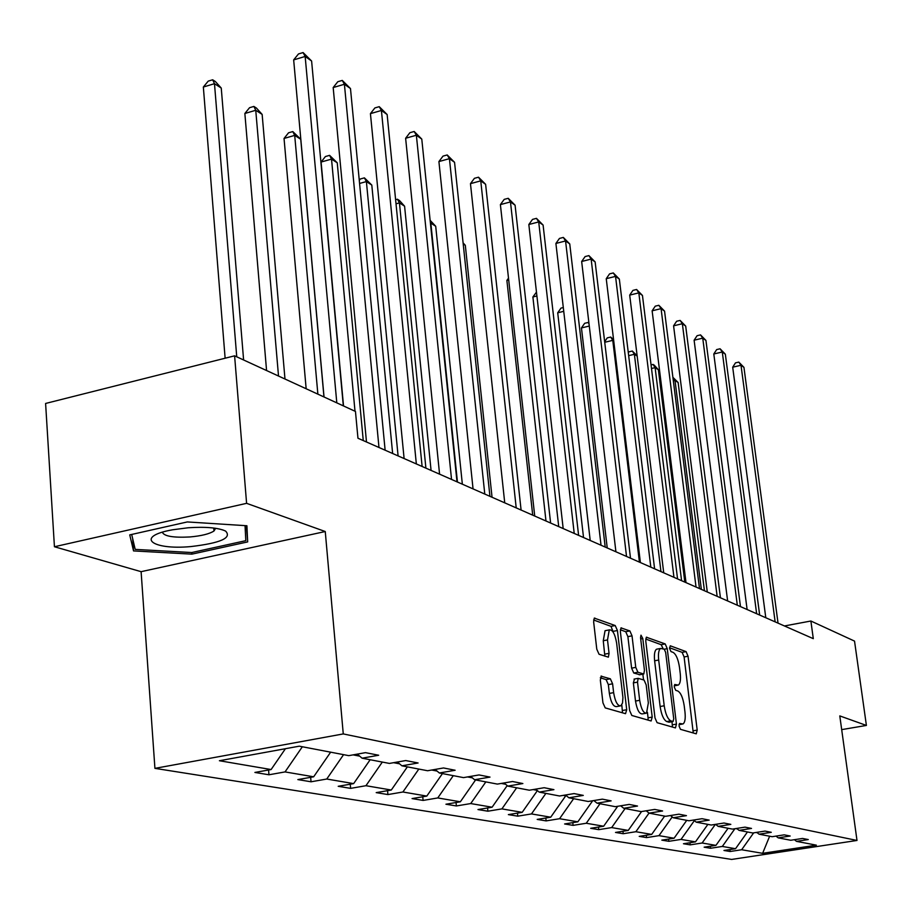 <?xml version="1.0" encoding="UTF-8"?>
<svg xmlns="http://www.w3.org/2000/svg" width="912" height="912" viewBox="0 0 912 912"><rect width="100%" height="100%" fill="white"/><g stroke="black" fill="none" stroke-linecap="round" stroke-linejoin="round"><path stroke-width="1.37" d="M679.064 726.089L680.489 729.338L696.255 733.829L697.201 730.113L688.047 656.23L686.086 651.624L670.263 645.799L669.556 648.318L670.981 651.601L673.056 652.354C676.066 654.212 678.209 659.194 679.474 667.288L680.238 673.489C680.876 679.782 680.249 683.635 678.346 685.072L674.709 684.49L674.299 687.055L675.712 690.327L677.787 691C680.797 692.744 682.94 697.691 684.217 705.842L684.98 712.09C685.642 718.565 684.98 722.521 683.008 723.957L679.497 723.467L679.064 726.089M601.567 676.054L600.324 680.01L602.946 702.856L605.226 707.894L625.541 713.686L626.704 709.73L617.424 630.534L615.224 625.552L594.316 618.119L593.644 621.881L596.779 649.173L599.059 654.257L608.372 657.153L609.056 653.334L607.506 639.939L609.273 629.896C612.579 629.542 615.03 633.954 616.637 643.142L622.93 697.532L622.52 702.992L620.833 705.831C617.584 706.082 615.178 701.693 613.628 692.641L612.602 683.818L610.356 678.813L600.951 676.157M325.253 531.525L246.593 503.333L234.601 355.828L45.6 403.457L54.435 546.744L141.109 571.676L154.926 768.36L343.265 733.921L325.253 531.525L141.109 571.676M841.685 729.623L866.4 725.439L839.792 715.909L856.995 840.454L343.265 733.921M866.4 725.439L854.533 641.102L810.882 621.015L784.445 625.963M234.601 355.828L355.463 411.449L357.96 438.239L813.299 638.662L810.882 621.015M654.987 717.904L657.096 722.68L675.439 727.901L676.442 724.117L667.242 648.66L665.213 643.94L646.357 637.214L645.753 640.84L654.987 717.904M651.122 720.97L631.834 715.475L629.645 710.573L620.365 631.606L621.004 627.901L629.884 630.944L632.027 635.846L635.767 667.379L637.91 672.247L643.804 674.002L644.442 670.274L640.555 637.727L640.988 635.174L642.8 638.548L652.205 717.106L651.122 720.97M246.593 503.333L54.435 546.744M299.307 746.176L348.76 755.649L365.484 752.651L378.674 755.239L362.075 758.191L389.413 763.424L405.737 760.551L418.106 762.979L401.918 765.818L427.591 770.743L443.517 767.961L455.145 770.252L439.345 772.988L463.513 777.617L479.051 774.938L490.006 777.092L474.582 779.737L497.371 784.092L512.544 781.516L522.872 783.545L507.813 786.098L529.336 790.214L544.168 787.717L553.926 789.644L539.197 792.106L559.558 795.994L574.058 793.588L583.292 795.401L568.894 797.783L588.183 801.477L602.365 799.151L611.12 800.861L597.041 803.176L615.326 806.675L629.2 804.418L637.511 806.048L623.74 808.283L641.113 811.612L654.691 809.423L662.591 810.973L649.105 813.139L665.635 816.308L678.927 814.177L686.451 815.647L673.238 817.756L688.97 820.777L702.012 818.702L709.171 820.116L696.221 822.157L711.235 825.029L724.003 823.023L730.831 824.368L718.143 826.363L732.461 829.099L744.99 827.138L751.511 828.427L739.073 830.365L752.753 832.987L765.043 831.083L771.278 832.303L759.069 834.195L772.156 836.703L784.206 834.845L790.18 836.019L778.198 837.854L790.727 840.26L802.56 838.447L808.271 839.564L796.518 841.366L816.377 845.162L762.626 853.324L741.65 849.745L730.136 851.5L723.957 850.474L735.539 848.707L722.315 846.45L710.596 848.251L704.144 847.18L715.943 845.367L702.126 843.007L690.19 844.854L683.453 843.737L695.468 841.867L681.036 839.416L668.872 841.309L661.827 840.134L674.071 838.231L658.977 835.654L646.574 837.604L639.209 836.372L651.692 834.412L635.869 831.721L623.227 833.716L615.509 832.439L628.243 830.41L611.667 827.594L598.762 829.646L590.668 828.301L603.653 826.226L586.256 823.262L573.089 825.371L564.596 823.958L577.843 821.826L559.558 818.714L546.128 820.891L537.191 819.409L550.723 817.198L531.479 813.926L517.765 816.172L508.36 814.61L522.177 812.341L501.908 808.887L487.897 811.201L477.979 809.56L492.092 807.211L470.717 803.563L456.388 805.957L445.922 804.224L460.343 801.796L437.76 797.943L423.111 800.428L412.053 798.581L426.805 796.085L402.899 792.004L387.919 794.569L376.2 792.619L391.294 790.031L365.951 785.711L350.63 788.367L338.204 786.304L353.639 783.613L326.747 779.03L311.049 781.789L297.848 779.589L313.66 776.796L285.034 771.917L268.96 774.778L254.904 772.441L271.103 769.546L219.404 760.733L299.307 746.176M154.926 768.36L731.652 859.435L856.995 840.454M302.351 746.757L285.034 771.917M330.646 752.172L313.66 776.796M357.31 754.11L362.075 758.191M353.058 754.874L359.681 756.151M343.573 754.657L326.747 779.03M370.158 759.742L353.639 783.613M397.427 762.01L401.918 765.818M393.619 762.683L399.581 763.834M382.322 762.067L365.951 785.711M407.368 766.867L391.294 790.031M435.127 769.432L439.345 772.988M431.695 770.024L437.053 771.062M418.836 769.055L402.899 792.004M442.457 773.581L426.805 796.085M470.603 776.397L474.582 779.737M467.514 776.921L472.348 777.856M453.287 775.656L437.76 797.943M475.597 779.931L460.343 801.796M504.051 782.963L507.813 786.098M501.281 783.431L505.613 784.263M485.845 781.892L470.717 803.563M507.209 785.585L492.092 807.211M535.64 789.154L539.197 792.106M533.155 789.575L537.054 790.328M516.659 787.786L501.908 808.887M537.396 790.613L522.177 812.341M565.52 795.013L568.894 797.783M563.285 795.378L565.714 795.845L565.634 795.093M545.889 793.383L531.479 813.926M565.714 795.845L550.723 817.198M593.826 800.554L597.041 803.176M591.831 800.873L592.469 800.77M573.625 798.695L559.558 818.714M592.492 801.01L577.843 821.826M620.684 805.798L623.74 808.283M599.993 803.746L586.256 823.262M617.709 806.288L603.653 826.226M646.198 810.791L649.105 813.139M625.096 808.545L611.667 827.594M641.569 811.543L628.243 830.41M670.468 815.533L673.238 817.756M649.036 813.082L635.869 831.721M664.631 816.115L651.692 834.412M693.587 820.048L696.221 822.157M672.212 816.935L658.977 835.654M686.736 820.344L674.071 838.231M715.624 824.345L718.143 826.363M694.34 820.652L681.036 839.416M707.872 824.391L695.468 841.867M736.668 828.449L739.073 830.365M716.262 824.858L715.133 824.425M715.168 824.642L702.126 843.007M728.084 828.267L715.943 845.367M756.766 832.36L759.069 834.195M735.688 828.598L737.227 828.894M734.912 828.723L722.315 846.45M747.452 831.972L735.539 848.707M775.998 836.11L778.198 837.854M755.923 832.496L757.256 832.747M753.677 832.838L741.65 849.745M762.626 853.324L769.637 836.213M794.398 839.69L796.518 841.366M285.433 748.706L271.103 769.546M729.896 849.562L730.136 851.5M710.345 846.222L710.596 848.251M689.928 842.734L690.19 844.854M668.599 839.086L668.872 841.309M646.3 835.255L646.574 837.604M622.942 831.254L623.227 833.716M598.466 827.059L598.762 829.646M572.793 822.635L573.089 825.371M545.821 817.996L546.128 820.891M517.446 813.116L517.765 816.172M487.555 807.964L487.897 811.201M456.046 802.526L456.388 805.957M422.758 796.769L423.111 800.428M387.554 790.67L387.919 794.569M350.254 784.206L350.63 788.367M310.661 777.32L311.049 781.789M268.573 770.002L268.96 774.778M191.873 554.143L247.676 541.91L246.901 525.745L187.325 521.938L129.743 534.888L133.54 550.916L191.873 554.143L191.759 552.535L135.193 549.389L131.693 534.455M674.242 685.847L677.422 685.243M693.268 732.986L684.103 656.959L682.13 652.354L669.511 647.737M663.127 648.763L661.189 644.693L645.685 639.027M672.429 727.046L672.007 721.7M673.033 721.495L673.74 718.838L665.669 652.468L664.232 649.162L660.573 648.455C658.681 649.914 658.054 653.779 658.681 660.037L664.21 705.774C665.521 714.13 667.721 719.146 670.81 720.845L673.033 721.495L669.294 722.144M657.575 649.013L656.537 649.207C654.634 650.678 653.995 654.531 654.622 660.79L658.681 660.037M668.975 722.201L666.74 721.552C663.64 719.864 661.428 714.848 660.128 706.504L654.622 660.79M620.308 629.747L625.735 631.731L629.884 630.944M639.768 674.698L633.76 673.01L631.617 668.143L627.889 636.633L625.735 631.731M642.857 674.173L643.541 679.896M647.406 712.295L648.056 717.835L652.205 717.106M639.677 700.302C641.182 709.046 643.473 713.332 646.54 713.15L648.341 702.924L646.186 684.901L644.066 680.067L638.172 678.346L637.522 682.13L639.677 700.302L635.504 701.054C637.009 709.787 639.301 714.073 642.379 713.879L645.673 713.298M634.478 679.075L633.361 682.883L637.522 682.13M635.504 701.054L633.361 682.883M648.079 720.104L648.056 717.835M619.864 706.002L616.592 706.595C613.331 706.846 610.915 702.457 609.364 693.416L608.338 684.593L606.104 679.6L600.301 677.787M606.161 630.488L605.055 630.705L603.265 640.737L607.506 639.939M604.85 656.195L603.265 640.737M613.366 632.472L611.029 626.35L593.598 619.978M622.486 712.819L621.813 704.805M246.365 525.711L247.676 541.91M132.685 538.707L133.54 550.916M704.44 590.748L678.129 382.481L675.005 380.475L701.351 589.391M672.885 377.306L678.129 382.481M672.953 377.294L675.005 380.475L673.33 380.851M775.143 621.87L741.011 365.279L743.941 367.354L778.039 623.147M765.795 617.755L732.689 367.194L741.011 365.279L738.811 362.098L743.941 367.354M732.689 367.194L735.482 362.862L738.811 362.098M684.809 582.107L658.361 369.736L655.112 367.65L681.583 580.693M651.065 364.891L653.06 364.435L654.36 365.267L658.361 369.736M653.06 364.435L655.112 367.65L651.51 368.494M637.18 356.09L634.387 354.289L660.961 571.607M628.311 352.773L628.949 351.827L632.324 351.029L637.135 355.771M632.324 351.029L634.387 354.289L628.664 355.646M756.641 613.73L722.281 352.009L725.336 354.175L759.662 615.053M747.122 609.535L713.8 353.981L722.281 352.009L720.07 348.783L725.336 354.175M713.8 353.981L716.684 349.57L720.07 348.783M737.318 605.226L702.742 338.17L705.934 340.427L740.476 606.617M727.639 600.962L694.112 340.199L702.742 338.17L700.53 334.898L705.934 340.427M694.112 340.199L697.076 335.719L700.53 334.898M190.882 546.573C220.647 543.062 232.218 537.898 225.56 531.058C218.219 527.729 205.781 526.623 188.225 527.763L172.699 529.769C134.554 536.45 151.118 550.278 190.882 546.573M162.359 532.243C164.057 536.267 173.269 537.829 189.97 536.951C201.415 535.914 209.429 533.942 213.978 531.012L215.642 528.299M245.043 525.631L245.807 540.668L191.725 552.547M613.742 340.985L612.773 340.358L639.426 562.134M604.656 341.704L607.267 337.873L610.698 337.052L613.571 339.595M610.698 337.052L612.773 340.358L604.724 342.285M717.14 596.345L682.358 323.726L685.687 326.086L720.434 597.793M707.29 592.002L673.58 325.823L682.358 323.726L680.135 320.42L685.687 326.086M673.58 325.823L676.624 321.252L680.135 320.42M589.289 326.04L581.457 327.932L607.232 547.964M581.457 327.932L584.638 323.315L588.126 322.46L588.924 322.973M589.038 323.931L588.126 322.46M696.038 587.054L661.075 308.644L664.552 311.106L699.493 588.571M686.006 582.631L652.126 310.81L661.075 308.644L658.84 305.292L664.552 311.106M652.126 310.81L655.272 306.158L658.84 305.292M563.741 311.323L557.711 312.805L583.532 537.533M557.711 312.805L560.994 308.096L563.297 307.538M673.957 577.33L638.822 292.877L642.458 295.454L677.559 578.915M663.731 572.827L629.702 295.112L638.822 292.877L636.587 289.48L642.458 295.454M629.702 295.112L632.939 290.381L636.587 289.48M536.906 295.978L532.882 296.981L558.714 526.612M532.882 296.981L536.473 292.136M650.815 567.139L615.543 276.382L619.339 279.072L654.599 568.814M640.395 562.556L606.241 278.696L615.543 276.382L613.297 272.939L619.339 279.072M606.241 278.696L609.581 273.862L613.297 272.939M508.702 279.961L506.878 280.417L532.711 515.155M506.878 280.417L508.508 278.149M626.533 556.457L591.147 259.088L595.137 261.915L630.5 558.201M615.919 551.783L581.662 261.493L591.147 259.088L588.901 255.611L595.137 261.915M581.662 261.493L585.116 256.568L588.901 255.611M601.031 545.228L565.565 240.962L569.749 243.926L605.203 547.063M590.212 540.474L555.898 243.447L565.565 240.962L563.32 237.428L569.749 243.926M555.898 243.447L559.455 238.431L563.32 237.428M492.047 497.257L465.314 245.328L463.205 243.971M463.091 242.854L465.314 245.328M462.35 484.181L435.708 226.256L430.829 223.109L457.448 482.026M430.133 220.339L435.708 226.256M430.316 222.197L430.43 223.212M431.068 470.421L404.586 206.192L399.445 202.886L425.904 468.141M395.603 199.717L397.438 199.215L399.502 200.549L404.586 206.192M397.438 199.215L399.445 202.886L396.013 203.809M398.088 455.897L371.8 185.068L366.385 181.579L392.639 453.503M359.271 180.371L360.331 178.991L364.412 177.863L371.8 185.068M364.412 177.863L366.385 181.579L359.567 183.46M363.261 440.576L337.246 162.803L331.523 159.121L321.092 162.051L343.528 405.954M321.092 162.051L325.413 156.533L329.585 155.359L331.523 159.121L355.007 411.232M329.585 155.359L337.246 162.803M323.954 396.948L300.743 139.274L294.701 135.386L284.042 138.453L306.158 388.763M284.042 138.453L288.545 132.799L292.798 131.579L294.701 135.386L317.866 394.144M292.798 131.579L300.743 139.274M574.218 533.429L538.707 221.935L543.096 225.047L578.607 535.367M563.183 528.572L528.835 224.512L538.707 221.935L536.461 218.356L543.096 225.047M528.835 224.512L532.528 219.393L536.461 218.356M545.98 521.003L510.469 201.928L515.086 205.2L550.609 523.032M534.728 516.044L500.392 204.607L510.469 201.928L508.235 198.303L515.086 205.2M500.392 204.607L504.211 199.375L508.235 198.303M516.215 507.893L480.749 180.861L485.617 184.315L521.094 510.047M504.735 502.843L470.467 183.654L480.749 180.861L478.526 177.202L485.617 184.315M470.467 183.654L474.422 178.307L478.526 177.202M484.785 494.065L449.422 158.665L454.552 162.302L489.938 496.333M473.054 488.9L438.911 161.572L449.422 158.665L447.211 154.96L454.552 162.302M438.911 161.572L443.015 156.112L447.211 154.96M451.543 479.427L416.362 135.238L421.777 139.08L457.003 481.832M439.573 474.16L405.623 138.259L416.362 135.238L414.173 131.488L421.777 139.08M405.623 138.259L409.887 132.696L414.173 131.488M416.339 463.934L381.41 110.477L387.144 114.536L422.119 466.477M404.107 458.554L370.432 113.635L381.41 110.477L379.244 106.67L387.144 114.536M370.432 113.635L374.866 107.935L379.244 106.67M284.977 379.004L262.143 114.399L255.748 110.284L244.861 113.487L266.566 370.546M244.861 113.487L249.535 107.707L253.889 106.43L255.748 110.284L278.513 376.04M253.889 106.43L256.454 108.083L262.143 114.399M378.982 447.496L344.405 84.257L350.482 88.567L385.126 450.197M366.487 441.989L333.176 87.552L344.405 84.257L342.274 80.416L350.482 88.567M333.176 87.552L337.793 81.727L342.274 80.416M243.607 359.978L221.251 88.054L214.48 83.687L203.342 87.028L225.127 358.211M203.342 87.028L208.221 81.122L212.667 79.789L214.48 83.687L236.744 356.82M212.667 79.789L215.38 81.544L221.251 88.054M336.802 402.853L305.155 56.453L311.608 61.013L343.322 405.863M324.034 396.982L293.664 59.896L305.155 56.453L303.08 52.565L311.608 61.013M293.664 59.896L298.486 53.945L303.08 52.565M679.041 724.538L681.834 724.048M674.253 685.664L677.069 685.163M682.13 652.354L686.086 651.624M684.103 656.959L688.047 656.23M693.223 730.808L697.201 730.113M646.243 637.283L646.825 637.18M661.189 644.693L665.213 643.94M664.324 649.207L667.242 648.66M672.395 724.823L676.442 724.117M660.128 706.504L664.21 705.774M666.74 721.552L670.81 720.845M620.89 627.98L621.517 627.866M627.889 636.633L632.027 635.846M631.617 668.143L635.767 667.379M633.76 673.01L637.91 672.247M639.209 674.8L643.348 674.036M640.703 638.947L642.8 638.548M606.104 679.6L610.356 678.813M608.338 684.593L612.602 683.818M609.364 693.416L613.628 692.641M604.816 654.132L609.056 653.334M594.202 618.199L594.886 618.062M611.029 626.35L615.224 625.552M613.229 631.332L617.424 630.534M622.474 710.482L626.704 709.73M679.03 724.652L682.142 724.117M669.237 722.179L673.102 721.506M656.537 649.207L660.573 648.455M639.665 674.766L643.462 674.071M634.022 679.109L638.172 678.346M605.055 630.705L609.273 629.896M222.471 529.804L225.56 531.058M213.75 528.037L213.978 531.012"/></g></svg>
